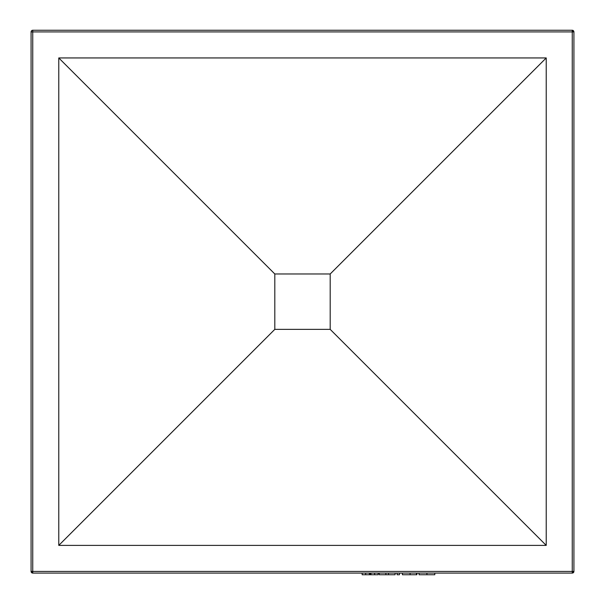 <?xml version="1.0" encoding="UTF-8"?>
<svg xmlns="http://www.w3.org/2000/svg" width="605" height="605" viewBox="0 0 605 605"><rect width="100%" height="100%" fill="white"/><g stroke="black" fill="none" stroke-linecap="round" stroke-linejoin="round"><path stroke-width="0.91" d="M546.224 545.392L58.776 545.392L58.776 57.944L546.224 57.944L546.224 545.392L330.194 329.362L330.194 273.974L274.806 273.974L274.806 329.362L330.194 329.362L330.194 273.974L546.224 57.944L546.224 545.392L58.776 545.392L274.806 329.362L330.194 329.362L546.224 545.392M58.776 57.944L546.224 57.944L330.194 273.974L274.806 273.974L58.776 57.944L274.806 273.974L274.806 329.362L58.776 545.392L58.776 57.944M572.254 571.43L572.254 31.914L32.746 31.914L32.746 571.43L572.254 571.43L32.746 571.43L32.746 573.086L572.254 573.086L572.254 571.43L572.254 573.086L573.918 571.43L573.918 31.914L572.254 31.914L572.254 571.43L573.918 571.43A1.664 1.664 0 0 1 572.254 573.086L32.746 573.086A1.664 1.664 0 0 1 31.082 571.43L32.746 573.086L32.746 571.43L31.082 571.43L32.746 571.43L32.746 31.914L31.082 31.914L31.082 571.43L31.082 31.914A1.664 1.664 0 0 1 32.746 30.25A1.664 1.664 0 0 0 31.082 31.914L32.746 31.914L32.746 30.25L32.746 31.914L573.918 31.914L572.254 30.25L32.746 30.25L572.254 30.25A1.664 1.664 0 0 1 573.918 31.914L573.918 571.43L572.254 571.43M572.254 30.25L572.254 31.914L572.254 30.25M378.133 573.086L378.133 574.75L378.133 573.086M374.639 573.086L374.639 574.75L378.133 574.75L374.639 574.75L374.639 573.086M370.956 573.086L370.956 574.75L374.639 574.75L370.956 574.75L370.956 573.086M370.139 573.086L370.139 574.75L370.956 574.75L370.139 574.75L370.139 573.086M369.39 573.086L369.39 574.75L370.139 574.75L369.39 574.75L369.39 573.086M365.677 573.086L365.677 574.75L369.39 574.75L365.677 574.75L365.677 573.086M362.153 573.086L362.153 574.75L365.677 574.75L362.153 574.75L362.153 573.086M379.267 574.75L395.103 574.75L395.103 573.086L395.103 574.75L388.508 574.75L388.508 573.086L388.508 574.75L385.861 574.75L385.861 573.086L385.861 574.75L379.267 574.75L379.267 573.086L379.267 574.75M399.436 573.086L399.436 574.75L399.436 573.086M397.092 573.086L397.092 574.75L399.436 574.75L397.092 574.75L397.092 573.086M416.482 573.086L416.482 574.75L416.482 573.086M416.482 574.75L402.416 574.75L402.416 573.086L402.416 574.75L410.077 574.75L410.077 573.086L410.077 574.75L416.905 574.75L416.905 573.086L416.905 574.75M434.798 574.75L419.038 574.75L419.038 573.086L419.038 574.75L434.798 574.75L434.798 573.086L434.798 574.75M426.926 573.086L426.926 574.75L426.926 573.086"/></g></svg>
